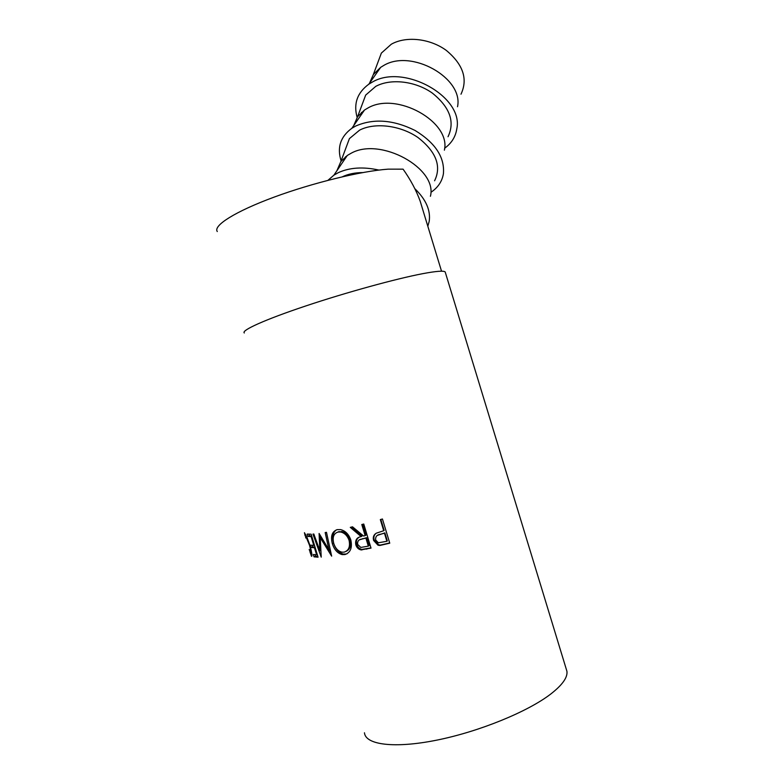<?xml version="1.0" encoding="UTF-8"?>
<svg xmlns="http://www.w3.org/2000/svg" width="784" height="784" viewBox="0 0 784 784"><rect width="100%" height="100%" fill="white"/><g stroke="black" fill="none" stroke-linecap="round" stroke-linejoin="round"><path stroke-width="1.18" d="M377.026 64.709L381.357 53.106L391.294 44.227C406.043 35.829 430.053 38.455 446.321 50.421C463.177 64.494 468.068 79.086 460.992 94.198M457.523 106.742C463.805 78.165 411.218 48.353 383.376 65.68L380.691 67.326L373.37 74.48L369.538 83.173M444.597 148.254C451.496 143.315 455.563 136.867 456.788 128.909C464.05 96.951 403.505 62.887 371.861 82.359L368.813 84.192C357.249 92.708 353.349 103.772 357.132 117.375M448.027 136.73C455.122 121.834 449.908 107.31 432.405 93.149C415.52 81.075 390.785 78.204 375.752 86.377L365.677 95.089L361.395 106.546M444.381 150.165C451.221 121.902 396.351 91.062 367.745 108.104L364.501 110.034L357.592 116.708L353.711 125.616M431.112 192.188C438.001 187.533 442.107 181.388 443.411 173.774C444.812 157.31 435.375 142.884 415.079 130.477C393.303 119.697 373.468 118.237 355.573 126.097L351.889 128.253C340.491 136.632 336.895 147.5 341.099 160.857M434.591 180.781C441.696 166.159 436.149 151.724 417.95 137.494C400.428 125.342 374.948 122.206 359.621 130.124L349.409 138.621L345.195 149.901M430.416 196.294C437.815 168.491 380.495 136.622 351.095 153.262L347.292 155.467L340.815 161.631L336.904 170.726M427.819 226.233L429.181 221.46C430.808 210.465 426.035 199.538 414.834 188.67M378.937 170.079C363.129 166.6 349.556 167.482 338.198 172.715L333.886 175.175L327.977 180.31M362.688 172.578C354.946 172.637 348.194 174.019 342.432 176.753L342.363 176.782M422.566 208.995L420.214 201.282C416.363 190.59 410.659 179.879 403.094 169.168L388.109 169.158C361.424 171.02 312.718 182.829 273.998 197.166C235.18 211.494 212.974 225.645 217.276 231.545M389.756 543.185L379.809 545.478L378.015 545.213L373.625 540.49C372.733 537.246 373.615 534.815 376.291 533.189L383.709 530.739L380.338 519.586L382.445 518.998L389.756 543.185M371.018 548.114L360.944 549.888C358.415 549.3 356.72 547.614 355.828 544.841C354.995 540.098 356.789 537.354 361.208 536.609L350.291 527.367L352.535 526.828L363.58 536.031L365.148 535.639L361.796 524.535L363.756 524.035L371.018 548.114M344.931 554.562L342.147 554.602C337.551 553.337 334.288 549.711 332.347 543.724C330.417 536.129 332.053 531.425 337.267 529.621L340.55 529.592C345.352 530.797 348.772 534.237 350.811 539.911C352.467 547.751 350.507 552.632 344.931 554.562L346.058 554.033L343.353 554.072C338.806 552.818 335.562 549.192 333.621 543.185C331.897 536.932 332.847 532.483 336.454 529.837M319.098 533.473L319.813 550.613L313.835 534.031L312.963 534.1L321.224 557.14L320.244 537.667L331.642 556.13L326.487 532.336L325.174 532.561L328.917 549.692L319.098 533.473M318.059 557.189L314.041 556.836L313.335 554.494L316.599 554.817L314.472 547.742L311.228 547.497L310.533 545.164L313.767 545.39L311.111 536.56L307.896 536.413L307.201 534.071L311.14 534.188L318.059 557.189M309.21 549.437L310.856 554.023C311.522 554.112 311.072 551.172 309.504 545.194L305.446 535.384L305.77 537.991M305.123 535.766L304.437 532.699L306.956 537.226L309.974 545.458C311.875 552.808 312.395 556.434 311.532 556.317L309.994 552.014M445.39 272.616L445.185 271.94C443.773 270.549 436.306 271.127 422.772 273.665C396.194 278.702 346.156 292.432 305.623 306.005C264.982 319.578 240.913 330.505 244.294 332.975M566.195 668.889L566.92 671.271C567.783 677.376 562.393 684.971 550.731 694.046C527.779 711.735 479.151 731.658 436.698 740.155C394.176 748.73 365.403 744.78 364.462 732.785M310.513 549.016L311.277 550.505M311.072 553.955L311.797 553.71M305.133 535.002L305.789 534.786M311.199 550.152L310.807 548.927M314.041 556.836L315.619 556.277L315.148 554.729M316.599 554.817L317.265 554.572M314.472 547.742L315.139 547.506M315.041 547.163L312.806 546.948L312.326 545.341M311.228 547.497L312.806 546.948M313.767 545.39L314.433 545.145M311.111 536.56L311.777 536.325M311.689 536.011L309.474 535.864L308.974 534.198M307.896 536.413L309.474 535.864M317.863 556.552L315.619 556.277M330.133 549.192L328.917 549.692M320.872 550.211L319.813 550.613M320.499 537.569L320.401 535.688M320.97 551.74L320.48 550.368M321.322 537.246L320.244 537.667M330.838 552.455L329.094 549.613M332.347 543.724L333.621 543.185M347.136 553.729L346.058 554.033M346.018 551.407C350.017 549.535 351.369 545.674 350.076 539.823C348.419 535.217 345.656 532.444 341.804 531.513L337.453 532.199M350.076 539.823L349.076 540.313C347.41 535.717 344.637 532.953 340.746 532.022L338.061 532.042C333.661 533.443 332.23 537.256 333.759 543.479C335.385 548.359 338.11 551.25 341.932 552.161L344.117 552.142C348.723 550.633 350.37 546.683 349.076 540.313M339.198 531.542L338.061 532.042M370.95 547.869L361.836 549.427C359.337 548.829 357.631 547.144 356.749 544.361C355.897 541.283 356.563 538.971 358.768 537.432M361.796 549.976L362.639 549.506M355.828 544.841L356.749 544.361M361.208 536.609L362.002 536.168L351.428 527.093M365.148 535.639L365.883 535.207L362.6 524.329M368.313 546.125L360.797 547.448L357.651 544.429C357.308 541.146 358.739 539.353 361.953 539.039L365.893 538.108L368.313 546.125L369.048 545.684L366.628 537.677L359.758 539.735M365.893 538.108L366.628 537.677M389.687 542.959L380.348 545.076L378.623 544.821L374.242 540.088C373.419 537.285 374.017 535.041 376.036 533.345M379.809 545.478L380.348 545.076M373.625 540.49L374.242 540.088M383.709 530.739L384.131 530.396L380.828 519.449M386.894 541.283L378.358 542.793L375.644 539.96C375.34 536.658 376.918 534.766 380.377 534.276L384.464 533.218L386.894 541.283L387.316 540.931L384.885 532.875L377.339 535.413M345.528 156.761L345.724 157.77M361.453 112.406L361.708 114.072M366.677 549.172L367.441 548.722M361.953 539.039L362.757 538.588M445.185 271.94L566.92 671.271M420.214 201.282L441.529 271.205M311.748 553.298L311.13 553.494M306.005 535.198L305.446 535.384M311.905 555.66L311.248 555.876M342.147 554.602L343.353 554.072M341.804 531.513L340.746 532.022M361.836 549.427L360.944 549.888M378.623 544.821L378.015 545.213M347.292 155.467L333.886 175.175M349.409 138.621L340.815 161.631M364.501 110.034L351.889 128.253M365.677 95.089L357.592 116.708M380.691 67.326L368.813 84.192M381.357 53.106L373.37 74.48"/></g></svg>
